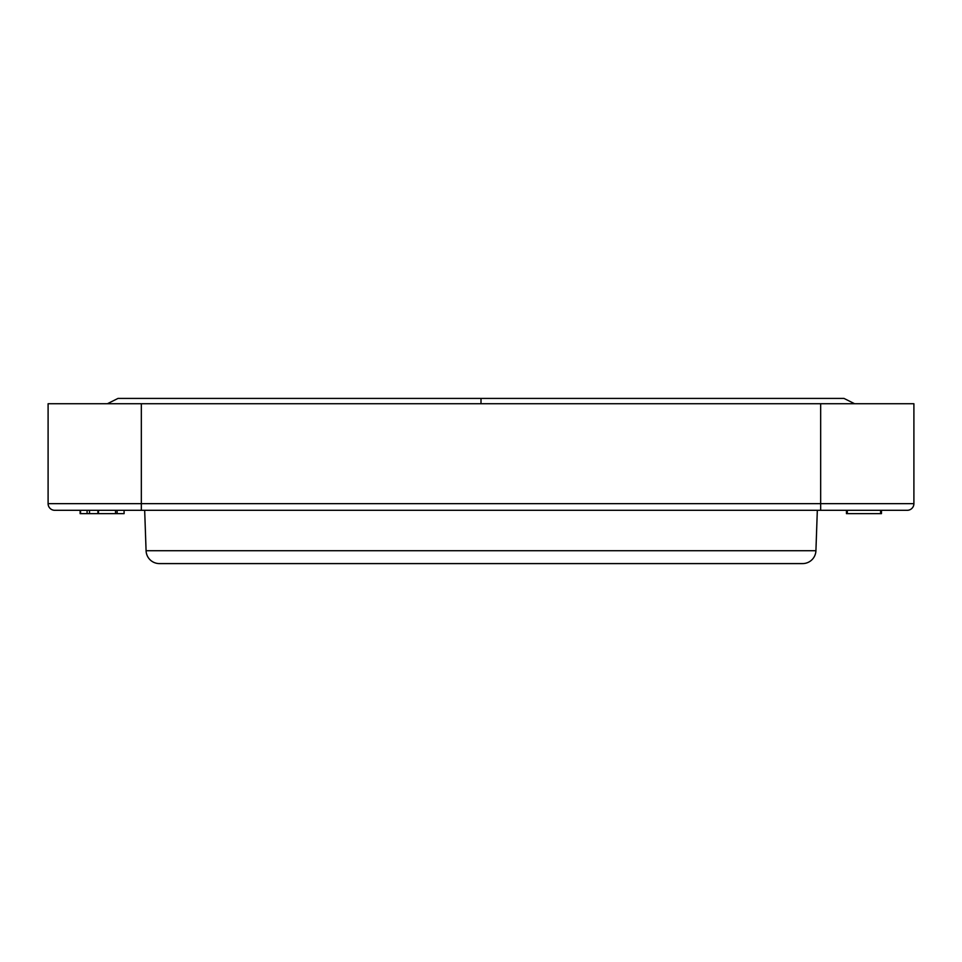 <?xml version="1.0" encoding="UTF-8"?>
<svg xmlns="http://www.w3.org/2000/svg" width="962" height="962" viewBox="0 0 962 962"><rect width="100%" height="100%" fill="white"/><g stroke="black" fill="none" stroke-linecap="round" stroke-linejoin="round"><path stroke-width="1.44" d="M815.92 550.733L146.08 550.733A13.324 13.324 0 0 0 159.391 563.588L802.609 563.588A13.324 13.324 0 0 0 815.92 550.733L817.327 510.305L815.92 550.733L146.08 550.733L144.673 510.305L146.08 550.733A13.324 13.324 0 0 0 159.391 563.588L160.943 563.588L159.391 563.588M87.085 513.636L80.543 513.636L80.543 510.305L80.543 513.636L89.514 513.636L87.085 513.636L87.085 510.305L87.085 513.636M114.466 513.636L98.473 513.636L117.136 513.636L117.136 510.305L117.136 513.636L124.098 513.636L124.098 510.305L124.074 513.636M98.641 513.636L88.889 513.636M89.514 513.636L89.514 510.305L89.514 513.636L97.908 513.636L97.908 510.305L97.908 513.636M98.473 513.636L98.473 510.305L98.473 513.636M115.548 513.636L115.548 510.305L115.548 513.636L118.771 513.636M80.123 510.305L80.123 513.636L80.123 510.305L54.762 510.305A6.662 6.662 0 0 1 48.1 503.643A6.662 6.662 0 0 0 54.762 510.305L907.238 510.305A6.662 6.662 0 0 0 913.9 503.643A6.662 6.662 0 0 1 907.238 510.305L820.658 510.305L820.658 503.643L820.658 510.305L141.342 510.305L141.342 503.643L141.342 510.305L80.123 510.305M123.22 513.636L122.475 513.636M121.477 513.636L120.238 513.636M846.548 513.636L881.348 513.636M847.51 513.636L846.861 513.636M846.464 513.636L846.452 510.305L846.452 513.636M881.457 513.636L881.457 510.305L881.457 513.636M847.306 513.636L847.306 510.305L847.306 513.636L880.603 513.636L880.603 510.305M913.9 503.643L48.1 503.643L141.342 503.643L141.342 403.739L48.1 403.739L48.1 503.643L48.1 403.739L820.658 403.739L820.658 503.643L913.9 503.643L913.9 403.739L820.658 403.739L820.658 503.643L141.342 503.643L141.342 403.739L913.9 403.739L913.9 503.643M801.057 563.588L160.943 563.588M107.371 403.739L118.025 398.412L481 398.412L481 403.739L481 398.412L843.975 398.412L854.629 403.739"/></g></svg>
